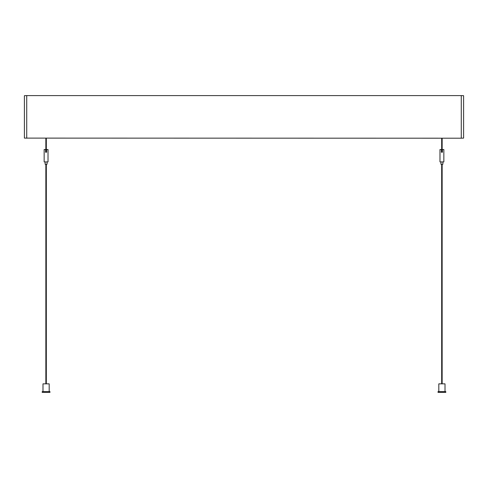 <?xml version="1.0" encoding="UTF-8"?>
<svg xmlns="http://www.w3.org/2000/svg" width="488" height="488" viewBox="0 0 488 488"><rect width="100%" height="100%" fill="white"/><g stroke="black" fill="none" stroke-linecap="round" stroke-linejoin="round"><path stroke-width="0.73" d="M26.724 95.599L461.276 95.599L461.276 138.202L24.4 138.11L24.4 95.678L26.724 95.599L26.724 138.189M461.276 95.599L463.6 95.678L463.6 138.11L461.276 138.189M441.677 164.243L441.677 383.842M442.146 383.842L442.146 164.243M445.007 391.59L445.007 383.842L438.816 383.842L438.816 391.59M445.782 392.401L438.041 392.401L438.041 391.59L445.782 391.59L445.782 392.401M440.981 149.523L439.975 149.523L439.975 161.918L443.848 161.918L443.848 149.523L442.415 149.523L442.415 152.238L441.408 152.238L441.408 149.523L440.981 149.523M442.878 161.918L442.878 164.243L440.945 164.243L440.945 161.918M441.677 152.238L441.677 151.237L441.677 152.238M442.146 152.238L442.146 138.202M441.677 151.237L441.677 138.202L441.677 151.237L442.146 151.237M49.959 392.401L42.218 392.401L42.218 391.59L49.959 391.59L49.959 392.401M42.993 391.59L42.993 383.842L49.184 383.842L49.184 391.59M45.854 164.243L45.854 383.842M46.323 383.842L46.323 164.243M47.055 161.918L47.055 164.243L45.122 164.243L45.122 161.918M48.025 161.918L44.152 161.918L44.152 149.523L45.585 149.523L45.585 152.238L46.592 152.238L46.592 149.523L48.025 149.523L48.025 161.918M45.854 151.237L45.854 138.202L45.854 151.237L46.323 151.237L46.323 152.238M46.323 138.202L46.323 151.237L46.323 138.202"/></g></svg>
